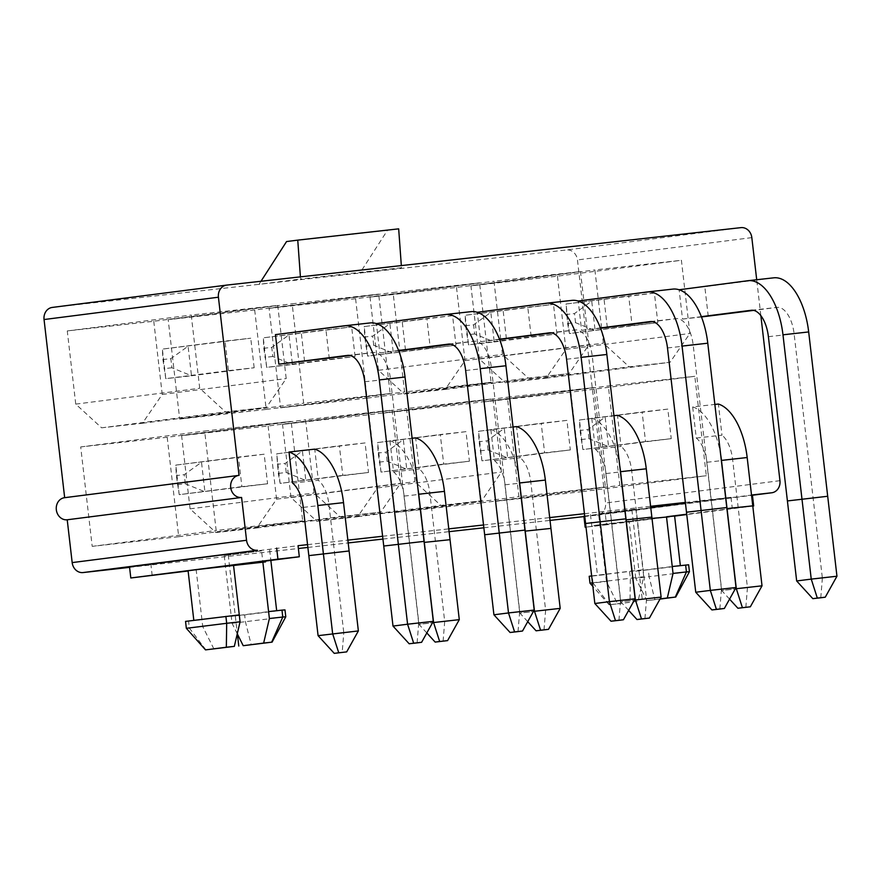<?xml version="1.0" encoding="UTF-8"?>
<svg xmlns="http://www.w3.org/2000/svg" width="881" height="881" viewBox="0 0 881 881"><rect width="100%" height="100%" fill="white"/><g stroke="black" fill="none" stroke-linecap="round" stroke-linejoin="round"><path stroke-width="0.66" stroke-dasharray="4.41 3.3" d="M740.932 227.639L566.56 249.962L52.386 307.414M129.584 567.364L298.362 548.511M307.876 547.442L348.193 542.938M382.938 539.062L449.101 531.661M483.856 527.785L550.019 520.396M583.938 516.596L597.241 515.11A11.123 9.669 -97.3 0 0 597.373 515.099A11.123 9.669 -97.3 0 0 605.577 502.996L577.451 259.939A11.123 9.669 -97.3 0 0 566.56 249.962M167.192 437.273L178.7 536.705L92.197 546.363L80.7 446.931L167.192 437.273L291.159 421.404L302.668 520.836L216.164 530.494L204.656 431.062L291.159 421.404M153.768 321.268L162.236 394.457L142.447 423.254L101.601 427.814L75.744 404.126L67.275 330.937L153.768 321.268L277.735 305.399L286.204 378.588L266.414 407.374L225.569 411.945L199.712 388.257L191.243 315.057L277.735 305.399M369.018 414.72L377.486 487.909L357.697 516.695L316.852 521.266L290.994 497.578L282.526 424.389L369.018 414.72L492.986 398.851L501.454 472.04L481.665 500.826L440.819 505.397L414.962 481.709L406.493 408.509L492.986 398.851M355.594 298.714L367.102 398.146L280.61 407.815L269.101 308.383L355.594 298.714L479.561 282.845L491.069 382.277L404.577 391.946L393.069 292.514L479.561 282.845M268.11 425.997L276.579 499.186L256.789 527.972L215.944 532.542L190.076 508.855L181.607 435.655L268.11 425.997L392.078 410.128L400.547 483.317L380.757 512.103L339.901 516.673L314.043 492.986L305.575 419.785L392.078 410.128M254.686 309.991L266.194 409.423L179.691 419.092L168.183 319.66L254.686 309.991L378.654 294.122L390.151 393.554L303.659 403.212L292.151 303.791L378.654 294.122M570.855 392.166L582.352 491.598L495.86 501.267L484.352 401.835L570.855 392.166L694.812 376.297L706.32 475.729L619.828 485.398L608.319 385.966L694.812 376.297M557.431 276.16L565.899 349.361L546.11 378.147L505.265 382.706L479.396 359.019L470.928 285.829L557.431 276.16L681.398 260.291L689.867 333.492L670.078 362.278L629.221 366.837L603.364 343.15L594.895 269.96L681.398 260.291M469.936 403.443L481.444 502.875L394.941 512.544L383.433 413.112L469.936 403.443L593.904 387.574L605.401 487.006L518.909 496.664L507.401 397.243L593.904 387.574M456.512 287.437L464.981 360.637L445.191 389.424L404.346 393.983L378.489 370.295L370.02 297.106L456.512 287.437L580.48 271.568L588.948 344.757L569.159 373.555L528.314 378.114L502.445 354.426L493.977 281.237L580.48 271.568M398.675 228.851L387.475 230.282L359.933 273.055L401.483 267.736L401.329 265.588M387.475 230.282L286.556 241.559M260.985 281.27L259.014 284.332L300.564 279.013L300.41 276.865M401.483 267.736L300.564 279.013M760.854 315.607L756.702 279.729M129.529 566.935L298.042 545.702M307.546 544.645L347.863 540.141M382.618 536.254L448.781 528.864M483.526 524.977L549.689 517.587M584.444 513.7L650.607 506.311M685.363 502.423L731.01 497.325L685.44 503.161M584.72 516.057L650.751 507.599M583.883 516.167L605.269 513.777L606.546 524.823L674.604 516.112M752.396 494.935L605.269 513.777M598.562 513.81L635.906 509.031L598.562 513.81L605.599 574.566L597.494 575.337L642.932 569.787L643.736 576.692L637.998 601.249L609.156 604.773L617.559 603.87L606.392 581.471L605.599 574.566L592.208 576.064L593.012 582.969L606.392 581.471M261.558 550.856L224.226 555.636L261.558 550.856L262.78 561.428M224.226 555.636L231.251 616.392L268.584 611.612M239.28 614.894L193.831 620.433L201.936 619.673L196.188 569.952L188.082 570.723M237.275 633.78L232.055 623.296L231.251 616.392L244.643 614.905L245.436 621.81L251.217 644.804M591.636 575.91L629.552 571.284L630.344 578.189L630.003 602.141M592.439 582.815L643.736 576.692M186.343 628.307L202.74 626.578L201.936 619.673L185.55 621.391M205.912 649.87L189.349 628.076L188.556 621.171M232.055 623.296L285.774 616.799M213.907 648.967L202.74 626.578M609.564 604.762L593.012 582.969L590.006 583.2M606.546 524.823L585.997 527.113L629.155 521.574L634.915 571.295L648.295 569.798L649.099 576.703L635.708 578.2L646.874 600.589L660.001 599.091M689.438 571.692L649.099 576.703L654.88 599.697M152.193 575.59L150.915 564.545M188.116 570.987L196.188 569.952M731.01 497.325L732.287 508.37L752.803 506.079L686.762 514.548M304.573 361.309L301.148 331.752L369.877 322.953L344.163 325.827M275.445 334.626L301.148 331.752M398.608 350.495L379.777 352.907L376.385 323.591M379.777 352.907L398.719 350.792M405.48 350.032L402.066 320.475L470.795 311.676L445.081 314.55M376.352 323.349L402.066 320.475M499.527 339.218L480.685 341.63L477.293 312.315M480.685 341.63L499.637 339.515M506.399 338.756L502.974 309.209L571.703 300.41L546 303.273M477.271 312.072L502.974 309.209M600.435 327.941L581.603 330.353L578.211 301.038M581.603 330.353L600.556 328.239M607.317 327.479L603.892 297.932L672.621 289.133L646.907 291.996M578.178 300.795L603.892 297.932M701.353 316.664L682.522 319.076L679.13 289.772M682.522 319.076L701.463 316.962M708.225 316.202L704.811 286.655L773.529 277.856L747.826 280.731M679.097 289.53L704.811 286.655M292.624 483.14L318.338 480.266L314.737 449.145M459.287 619.651L418.993 624.387L404.148 496.091A28.357 14.008 -96.4 0 0 393.543 471.864L389.942 440.742L412.11 438.264M393.543 471.864L419.246 468.989L415.645 437.868M560.195 608.375L519.911 613.11L505.066 484.814A28.357 14.008 -96.4 0 0 494.45 460.587L490.849 429.465L513.028 426.988M494.45 460.587L520.164 457.713L516.563 426.591M661.113 597.098L620.83 601.833L605.985 473.549A28.357 14.008 -96.4 0 0 595.369 449.31L591.768 418.189L613.936 415.711M595.369 449.31L621.072 446.447L617.471 415.314M762.021 585.821L721.737 590.556L706.892 462.272A28.357 14.008 -96.4 0 0 696.276 438.044L692.675 406.912L714.854 404.434M696.276 438.044L721.991 435.17L718.389 404.038M732.287 508.37L686.717 514.207M646.874 600.589L660.111 598.904M635.708 578.2L634.915 571.295L672.247 566.516M635.906 509.031L642.932 569.787L629.552 571.284M629.155 521.574L674.604 516.035M617.559 603.87L637.998 601.249M284.981 609.894L244.643 614.905M688.634 564.787L648.295 569.798M592.208 576.064L589.202 576.295M228.454 370.637L254.169 367.762L191.496 375.78L171.894 367.773L170.837 358.666L162.908 359.547L162.368 349.107L165.793 378.654L228.454 370.637L225.04 341.079L250.744 338.205L162.368 349.107L225.04 341.079M162.908 359.547L165.793 378.654L191.496 375.78L188.082 346.233L170.837 358.666M171.894 367.773L163.965 368.665M433.298 621.336L418.717 623.197L390.448 378.907A28.357 14.008 -96.4 0 0 373.401 352.499A28.357 14.008 -96.4 0 0 373.291 352.51L349.999 355.495M417.098 642.877L418.717 623.197L393.003 626.072M254.169 367.762L250.744 338.205M267.582 483.768L241.879 486.631L238.454 457.085L264.168 454.211L267.582 483.768L179.217 494.659L175.793 465.102L238.454 457.085M178.7 536.705L302.668 520.836M80.7 446.931L204.656 431.062M92.197 546.363L216.164 530.494M162.236 394.457L286.204 378.588M67.275 330.937L191.243 315.057M75.744 404.126L199.712 388.257M101.601 427.814L225.569 411.945M142.447 423.254L266.414 407.374M241.879 486.631L179.217 494.659L176.332 475.553L175.793 465.102L264.168 454.211M177.389 484.671L185.318 483.779L204.921 491.785L201.507 462.239L184.261 474.672L176.332 475.553M358.369 630.928L343.788 632.789L328.943 504.494A28.357 14.008 -96.4 0 0 318.338 480.266M185.318 483.779L184.261 474.672M318.085 635.664L343.788 632.789L342.18 652.469M329.373 359.36L355.076 356.486L292.415 364.503L272.802 356.508L271.755 347.389L263.826 348.27L263.287 337.83L266.701 367.377L329.373 359.36L325.948 329.802L351.662 326.928L263.287 337.83L325.948 329.802M263.826 348.27L266.701 367.377L292.415 364.503L289.001 334.956L271.755 347.389M272.802 356.508L264.873 357.389M534.205 610.059L519.636 611.921L491.367 367.63A28.357 14.008 -96.4 0 0 474.319 341.222A28.357 14.008 -96.4 0 0 474.209 341.233L450.918 344.218M518.017 631.6L519.636 611.921L493.922 614.795M355.076 356.486L351.662 326.928M469.419 461.215L443.705 464.089L440.291 434.531L465.994 431.657L469.419 461.215L381.044 472.106L377.619 442.559L440.291 434.531M455.995 345.209L430.28 348.083L426.867 318.526L452.57 315.651L455.995 345.209L367.619 356.1L364.205 326.554L426.867 318.526M368.5 472.491L342.797 475.366L339.372 445.808L365.086 442.934L368.5 472.491L280.125 483.383L276.711 453.825L339.372 445.808M377.486 487.909L501.454 472.04M282.526 424.389L406.493 408.509M290.994 497.578L414.962 481.709M316.852 521.266L440.819 505.397M357.697 516.695L481.665 500.826M367.102 398.146L491.069 382.277M269.101 308.383L393.069 292.514M280.61 407.815L404.577 391.946M276.579 499.186L400.547 483.317M181.607 435.655L305.575 419.785M190.076 508.855L314.043 492.986M215.944 532.542L339.901 516.673M256.789 527.972L380.757 512.103M266.194 409.423L390.151 393.554M168.183 319.66L292.151 303.791M179.691 419.092L303.659 403.212M430.28 348.083L367.619 356.1L364.734 336.994L364.205 326.554L452.57 315.651M365.791 346.112L373.72 345.231L393.333 353.237L389.909 323.679L372.663 336.113L364.734 336.994M635.124 598.783L620.543 600.644L592.274 356.353A28.357 14.008 -96.4 0 0 575.238 329.946A28.357 14.008 -96.4 0 0 575.128 329.957L551.836 332.941M618.936 620.334L620.543 600.644L594.84 603.518M373.72 345.231L372.663 336.113M342.797 475.366L280.125 483.383L278.297 473.394L276.711 453.825L365.086 442.934M426.811 632.943L418.993 624.387L432.56 622.647M389.942 440.742A58.113 28.699 83.6 0 1 417.924 488.515M278.297 473.394L286.226 472.502L305.839 480.508L302.414 450.962L285.18 463.395L277.251 464.276M443.088 641.203L444.707 621.512L429.862 493.217A28.357 14.008 -96.4 0 0 419.246 468.989M286.226 472.502L285.18 463.395M443.705 464.089L381.044 472.106L378.158 452.999L377.619 442.559L465.994 431.657M527.73 621.667L519.911 613.11L533.468 611.381M490.849 429.465A58.113 28.699 83.6 0 1 518.843 477.238M379.215 462.118L387.144 461.226L406.747 469.232L403.333 439.685L386.087 452.118L378.158 452.999M544.006 629.926L545.625 610.236L530.78 481.951A28.357 14.008 -96.4 0 0 520.164 457.713M387.144 461.226L386.087 452.118M531.199 336.806L556.913 333.932L494.241 341.96L474.639 333.954L473.582 324.836L465.653 325.728L465.113 315.277L468.538 344.834L531.199 336.806L527.785 307.249L553.488 304.385L465.113 315.277L527.785 307.249M465.653 325.728L468.538 344.834L494.241 341.96L490.827 312.403L473.582 324.836M474.639 333.954L466.71 334.835M736.031 587.506L721.462 589.367L693.193 345.077A28.357 14.008 -96.4 0 0 676.145 318.669A28.357 14.008 -96.4 0 0 676.035 318.68L652.744 321.664M719.843 609.057L721.462 589.367L695.748 592.241M556.913 333.932L553.488 304.385M671.245 438.661L645.531 441.535L642.117 411.978L667.82 409.103L671.245 438.661L582.87 449.552L579.456 420.006L642.117 411.978M657.821 322.655L632.118 325.53L628.693 295.983L654.407 293.109L657.821 322.655L569.445 333.558L566.031 304L628.693 295.983M570.326 449.938L544.623 452.812L541.198 423.254L566.912 420.38L570.326 449.938L481.962 460.829L478.537 431.283L541.198 423.254M582.352 491.598L706.32 475.729M484.352 401.835L608.319 385.966M495.86 501.267L619.828 485.398M565.899 349.361L689.867 333.492M470.928 285.829L594.895 269.96M479.396 359.019L603.364 343.15M505.265 382.706L629.221 366.837M546.11 378.147L670.078 362.278M481.444 502.875L605.401 487.006M383.433 413.112L507.401 397.243M394.941 512.544L518.909 496.664M464.981 360.637L588.948 344.757M370.02 297.106L493.977 281.237M378.489 370.295L502.445 354.426M404.346 393.983L528.314 378.114M445.191 389.424L569.159 373.555M632.118 325.53L569.445 333.558L567.617 323.558L566.031 304L654.407 293.109M567.617 323.558L575.546 322.677L595.16 330.683L591.735 301.126L574.5 313.559L566.571 314.451M836.95 576.229L822.369 578.101L794.111 333.8A28.357 14.008 -96.4 0 0 777.064 307.392A28.357 14.008 -96.4 0 0 776.954 307.403L753.662 310.387M820.762 597.781L822.369 578.101L796.666 580.964M575.546 322.677L574.5 313.559M544.623 452.812L481.962 460.829L479.077 441.722L478.537 431.283L566.912 420.38M628.649 610.401L620.83 601.833L634.386 600.104M591.768 418.189A58.113 28.699 83.6 0 1 619.75 465.961M480.134 450.841L488.052 449.949L507.665 457.955L504.251 428.408L487.006 440.841L479.077 441.722M644.925 618.649L646.533 598.959L631.688 470.674A28.357 14.008 -96.4 0 0 621.072 446.447M488.052 449.949L487.006 440.841M645.531 441.535L582.87 449.552L579.984 430.446L579.456 420.006L667.82 409.103M729.556 599.124L721.737 590.556L735.305 588.827M692.675 406.912A58.113 28.699 83.6 0 1 720.669 454.684M581.042 439.564L588.971 438.683L608.584 446.689L605.159 417.131L587.913 429.565L579.984 430.446M745.833 607.372L747.451 587.693L732.607 459.397A28.357 14.008 -96.4 0 0 721.991 435.17M588.971 438.683L587.913 429.565M228.234 554.876L237.33 633.538M265.555 561.902L193.468 569.952M631.886 509.78L642.436 600.919M669.208 516.795L593.232 525.528L652.006 518.391M349.118 550.966L308.824 555.625M424.036 541.375L383.742 546.033M450.026 539.69L424.157 542.41M524.955 530.098L484.66 534.756M550.944 528.413L525.076 531.133M625.873 518.821L585.579 523.49M651.863 517.136L625.995 519.867M726.781 507.544L686.486 512.213M752.77 505.859L726.902 508.59M827.7 496.267L787.405 500.937M751.823 237.617L577.451 259.939M779.949 480.674L605.577 502.996M597.373 515.099L752.429 495.243L597.241 515.11M347.808 355.362L373.291 352.51M364.745 381.77L390.448 378.907M303.24 507.368L328.943 504.494M448.726 344.086L474.209 341.233M465.653 370.505L491.367 367.63M549.634 332.809L575.128 329.957M566.571 359.228L592.274 356.353M404.148 496.091L429.862 493.217M505.066 484.814L530.78 481.951M650.552 321.532L676.035 318.68M667.49 347.951L693.193 345.077M751.46 310.255L776.954 307.403M768.397 336.674L794.111 333.8M605.985 473.549L631.688 470.674M706.892 462.272L732.607 459.397M269.663 550.085L270.852 560.393M590.457 514.57L597.494 575.337M609.156 604.773L592.858 586.416M347.698 355.373L373.401 352.499M448.616 344.097L474.319 341.222M549.524 332.82L575.238 329.946M650.442 321.543L676.145 318.669M751.35 310.266L777.064 307.392"/><path stroke-width="1.32" d="M756.702 279.729L751.823 237.617A11.123 9.669 82.7 0 0 740.932 227.639L226.758 285.092A11.123 9.669 82.7 0 0 226.615 285.114A11.123 9.669 82.7 0 0 218.422 297.216L44.05 319.539A11.123 9.669 -97.3 0 1 52.243 307.436A11.123 9.669 -97.3 0 1 52.386 307.414L226.483 285.125M44.05 319.539L64.665 497.688A11.123 9.669 82.7 0 0 64.533 497.699A11.123 9.669 82.7 0 0 56.34 509.89A11.123 9.669 82.7 0 0 67.22 519.779L72.176 562.596A11.123 9.669 -97.3 0 0 83.056 572.562L129.584 567.364M298.362 548.511L307.876 547.442M348.193 542.938L382.938 539.062M449.101 531.661L483.856 527.785M550.019 520.396L583.938 516.596M300.41 276.865L297.756 240.128L286.556 241.559L260.985 281.27M401.329 265.588L398.675 228.851L297.756 240.128M753.673 505.98L752.803 506.101L753.673 505.98L752.396 494.935L771.613 492.787A11.123 9.669 82.7 0 0 771.745 492.776A11.123 9.669 82.7 0 0 779.949 480.674L760.854 315.607M226.34 647.249L205.504 649.881L234.335 646.357L226.34 647.249L226.692 623.296L186.343 628.307L185.55 621.391L239.28 614.894L233.52 565.173L299.32 556.759L298.042 545.702L307.546 544.645M347.863 540.141L382.618 536.254M448.781 528.864L483.526 524.977M549.689 517.587L584.444 513.7M650.607 506.311L685.363 502.423M585.16 527.212L585.997 527.102L585.16 527.212L583.883 516.167L584.72 516.057M650.751 507.599L685.44 503.161M218.422 297.216L239.037 475.366A11.123 9.669 82.7 0 0 238.894 475.377A11.123 9.669 82.7 0 0 230.712 487.556A11.123 9.669 82.7 0 0 241.592 497.457L246.548 540.273A11.123 9.669 82.7 0 0 257.428 550.24L129.529 566.935L130.806 577.98L188.116 570.987M262.78 561.428L269.388 618.517L282.768 617.03L271.656 642.183L263.65 643.075L269.388 618.517M233.52 565.173L188.082 570.723L193.809 620.246M237.275 633.78L243.222 645.696L263.65 643.075M225.888 616.392L226.692 623.296L240.073 621.799L234.335 646.357M667.313 597.979L675.309 597.087L686.431 571.923L673.04 573.421L667.313 597.979L660.111 598.904M186.343 628.307L205.504 649.881M243.222 645.696L271.656 642.183M285.774 616.799L282.768 617.03L281.975 610.126L284.981 609.894L285.785 616.799L272.053 642.172M239.28 614.894L240.073 621.799M276.656 548.092L277.933 559.138L130.806 577.98M277.933 559.138L299.32 556.759M278.859 364.183L275.445 334.626L344.163 325.827A58.113 28.699 83.6 0 1 344.394 325.805A58.113 28.699 83.6 0 1 379.315 379.909L407.584 624.211L393.003 626.072L364.745 381.77A28.357 14.008 -96.4 0 0 347.698 355.373A28.357 14.008 -96.4 0 0 347.588 355.384L278.859 364.183L349.999 355.495M376.385 323.591L445.081 314.55A58.113 28.699 83.6 0 1 445.312 314.528A58.113 28.699 83.6 0 1 480.233 368.632L508.502 612.934L493.922 614.795L465.653 370.505A28.357 14.008 -96.4 0 0 448.616 344.097A28.357 14.008 -96.4 0 0 448.506 344.108L398.608 350.495M398.719 350.792L450.918 344.218M477.293 312.315L546 303.273A58.113 28.699 83.6 0 1 546.22 303.251A58.113 28.699 83.6 0 1 581.152 357.356L609.41 601.657L594.84 603.518L566.571 359.228A28.357 14.008 -96.4 0 0 549.524 332.82A28.357 14.008 -96.4 0 0 549.414 332.831L499.527 339.218M499.637 339.515L551.836 332.941M578.211 301.038L646.907 291.996A58.113 28.699 83.6 0 1 647.139 291.974A58.113 28.699 83.6 0 1 682.059 346.079L710.328 590.38L695.748 592.241L667.49 347.951A28.357 14.008 -96.4 0 0 650.442 321.543A28.357 14.008 -96.4 0 0 650.332 321.554L600.435 327.941M600.556 328.239L652.744 321.664M679.13 289.772L747.826 280.731A58.113 28.699 83.6 0 1 748.046 280.698A58.113 28.699 83.6 0 1 782.978 334.802L811.236 579.103L796.666 580.964L768.397 336.674A28.357 14.008 -96.4 0 0 751.35 310.266A28.357 14.008 -96.4 0 0 751.24 310.277L701.353 316.664M701.463 316.962L753.662 310.387M292.624 483.14L289.023 452.019L314.737 449.145A58.113 28.699 83.6 0 1 343.524 502.633L358.369 630.928L318.085 635.664L303.24 507.368A28.357 14.008 -96.4 0 0 292.624 483.14M412.11 438.264L415.645 437.868A58.113 28.699 83.6 0 1 444.442 491.356L459.287 619.651L432.56 622.647M513.028 426.988L516.563 426.591A58.113 28.699 83.6 0 1 545.35 480.079L560.195 608.375L533.468 611.381M613.936 415.711L617.471 415.314A58.113 28.699 83.6 0 1 646.269 468.802L661.113 597.098L634.386 600.104M714.854 404.434L718.389 404.038A58.113 28.699 83.6 0 1 747.176 457.525L762.021 585.821L735.305 588.827M674.604 516.112L686.762 514.548M686.717 514.207L666.499 516.795L673.04 573.421M680.341 565.613L674.604 516.035L666.499 516.795M268.584 611.612L281.975 610.126M685.627 565.018L686.431 571.923L689.438 571.692L688.634 564.787L672.247 566.516M592.439 582.815L590.006 583.2L589.202 576.295L591.636 575.91M660.001 599.091L675.309 597.087M67.22 519.779L241.592 497.457M64.665 497.688L238.762 475.399M369.877 322.953A58.113 28.699 83.6 0 1 370.097 322.931A58.113 28.699 83.6 0 1 405.029 377.035L433.298 621.336L421.603 642.304L417.098 642.877L409.169 643.769L393.003 626.072M409.169 643.769L413.674 643.196L407.584 624.211L433.298 621.336M421.603 642.304L413.674 643.196M289.023 452.019A58.113 28.699 83.6 0 1 317.81 505.507L332.655 633.802L338.745 652.788L334.251 653.361L318.085 635.664M358.369 630.928L346.674 651.896L334.251 653.361M346.674 651.896L338.745 652.788M470.795 311.676A58.113 28.699 83.6 0 1 471.016 311.654A58.113 28.699 83.6 0 1 505.936 365.758L534.205 610.059L522.51 631.027L518.017 631.6L510.088 632.492L493.922 614.795M510.088 632.492L514.581 631.919L508.502 612.934L534.205 610.059M522.51 631.027L514.581 631.919M571.703 300.41A58.113 28.699 83.6 0 1 571.934 300.377A58.113 28.699 83.6 0 1 606.855 354.481L635.124 598.783L623.429 619.75L618.936 620.334L611.007 621.215L594.84 603.518M611.007 621.215L615.5 620.642L609.41 601.657L635.124 598.783M623.429 619.75L615.5 620.642M417.924 488.515A58.113 28.699 83.6 0 1 418.728 494.23L433.573 622.526L439.663 641.511L435.159 642.084L426.811 632.943M459.287 619.651L447.592 640.619L435.159 642.084M447.592 640.619L439.663 641.511M518.843 477.238A58.113 28.699 83.6 0 1 519.647 482.953L534.492 611.249L540.571 630.234L536.077 630.807L527.73 621.667M560.195 608.375L548.5 629.342L536.077 630.807M548.5 629.342L540.571 630.234M672.621 289.133A58.113 28.699 83.6 0 1 672.842 289.1A58.113 28.699 83.6 0 1 707.773 343.205L736.031 587.506L724.347 608.474L719.843 609.057L711.914 609.938L695.748 592.241M711.914 609.938L716.418 609.366L710.328 590.38L736.031 587.506M724.347 608.474L716.418 609.366M773.529 277.856A58.113 28.699 83.6 0 1 773.76 277.823A58.113 28.699 83.6 0 1 808.681 331.939L836.95 576.229L825.255 597.197L820.762 597.781L812.833 598.662L796.666 580.964M812.833 598.662L817.326 598.089L811.236 579.103L836.95 576.229M825.255 597.197L817.326 598.089M619.75 465.961A58.113 28.699 83.6 0 1 620.554 471.676L635.399 599.972L641.489 618.958L636.996 619.53L628.649 610.401M661.113 597.098L649.418 618.066L636.996 619.53M649.418 618.066L641.489 618.958M720.669 454.684A58.113 28.699 83.6 0 1 721.473 460.4L736.318 588.695L742.408 607.681L737.904 608.253L729.556 599.124M762.021 585.821L750.337 606.8L737.904 608.253M750.337 606.8L742.408 607.681M237.33 633.538L238.784 646.026M193.468 569.952L265.555 561.902M652.006 518.391L669.208 516.795M308.824 555.625L349.118 550.966M383.742 546.033L424.036 541.375M424.157 542.41L450.026 539.69M484.66 534.756L524.955 530.098M525.076 531.133L550.944 528.413M585.579 523.49L625.873 518.821M625.995 519.867L651.863 517.136M686.486 512.213L726.781 507.544M726.902 508.59L752.77 505.859M787.405 500.937L827.7 496.267M771.613 492.787L752.429 495.243L771.745 492.776M257.428 550.24L83.056 572.562M246.548 540.273L72.176 562.596M379.315 379.909L405.029 377.035M317.81 505.507L343.524 502.633M480.233 368.632L505.936 365.758M581.152 357.356L606.855 354.481M418.728 494.23L444.442 491.356M519.647 482.953L545.35 480.079M682.059 346.079L707.773 343.205M782.978 334.802L808.681 331.939M620.554 471.676L646.269 468.802M721.473 460.4L747.176 457.525M270.852 560.393L276.678 610.709M592.858 586.416L590.006 583.2M675.716 597.076L689.438 571.692M64.533 497.699L238.894 475.377M226.615 285.114L52.243 307.436M344.394 325.805L370.097 322.931M445.312 314.528L471.016 311.654M546.22 303.251L571.934 300.377M647.139 291.974L672.842 289.1M748.046 280.698L773.76 277.823"/></g></svg>
